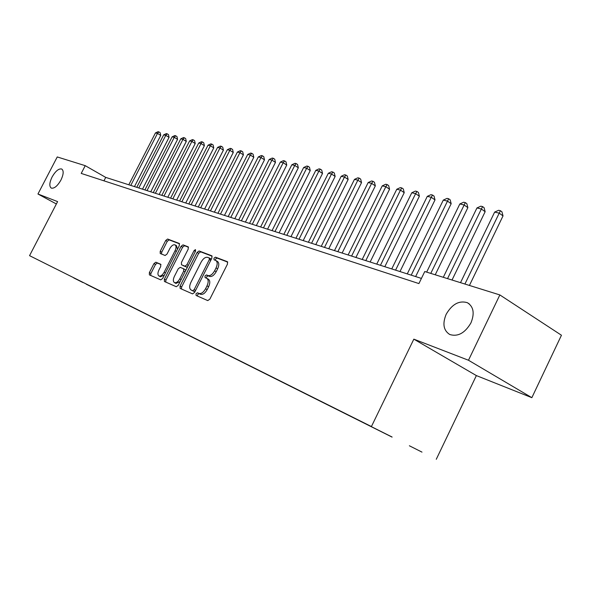 <?xml version="1.0" encoding="UTF-8"?>
<svg xmlns="http://www.w3.org/2000/svg" width="591" height="591" viewBox="0 0 591 591"><rect width="100%" height="100%" fill="white"/><g stroke="black" fill="none" stroke-linecap="round" stroke-linejoin="round"><path stroke-width="0.89" d="M196.027 293.786L196.094 295.456L207.751 300.597L209.849 299.135L227.498 264.044L227.38 261.687L215.42 257.151L213.972 258.193L214.038 259.811L215.73 260.468C217.562 261.739 217.673 264.229 216.047 267.93L214.592 270.818C212.487 274.468 210.278 276.049 207.958 275.546L206.451 274.933L205.011 275.96L205.084 277.607L206.695 278.272C208.549 279.573 208.66 282.099 207.013 285.859L205.557 288.755C203.452 292.419 201.25 293.971 198.953 293.424L197.46 292.774L196.027 293.786M206.916 278.398L208.298 279.151C210.16 280.452 210.27 282.978 208.63 286.738L207.175 289.627C205.07 293.284 202.868 294.835 200.571 294.281L199.078 293.631L197.645 294.643L197.468 296.061M227.764 262.123L217.008 258.045L215.567 259.087L215.346 260.313M215.988 260.609L217.325 261.355C219.165 262.633 219.276 265.123 217.651 268.816L216.195 271.705C214.097 275.354 211.888 276.928 209.561 276.425L208.054 275.812L206.621 276.839L206.414 278.162M60.925 180.085C63.621 174.345 63.872 170.651 61.7 168.996C58.708 168.413 55.502 171.08 52.074 177.005C49.378 182.715 49.119 186.416 51.299 188.108C54.269 188.706 57.482 186.032 60.925 180.085M470.946 322.893C474.795 313.326 473.59 306.589 467.326 302.681C459.118 300.302 452.071 304.166 446.183 314.264C442.29 323.757 443.486 330.509 449.788 334.521C457.922 336.944 464.969 333.065 470.946 322.893M82.976 282.564L73.72 277.903L82.976 282.564M155.825 262.205L153.963 263.601L149.353 272.65L149.375 274.859L160.745 279.868L162.651 278.472L179.309 245.634L179.272 243.448L167.615 239.03L165.739 240.448L160.198 251.345L160.22 253.509L165.125 255.489L167.017 254.078L169.787 248.619C171.486 245.679 173.215 244.423 174.98 244.844C176.347 245.819 176.377 247.762 175.076 250.687L164.128 272.259C162.444 275.177 160.737 276.418 159.009 275.99C157.62 274.985 157.583 272.998 158.913 270.028L160.73 266.452L160.7 264.251L155.825 262.205L157.376 263.039L155.507 264.428L150.912 273.478L150.675 275.428M57.6 201.597L37.95 194.003L57.246 156.947L85.237 165.672L81.218 173.414L418.908 283.577L424.774 271.528L499.853 294.931L468.486 360.251L413.833 339.153L371.421 426.547L29.55 255.659L57.6 201.597M180.056 286.088L180.137 288.423L192.533 293.882L194.572 292.442L211.903 258.082L211.807 255.785L199.078 250.961L197.084 252.423L180.056 286.088L181.651 286.938L181.437 288.992M176.288 286.724L164.416 281.486L164.372 279.225L181.068 246.307L183.003 244.866L188.189 246.831L188.241 249.047L181.422 262.507L181.503 264.775L184.939 266.172L186.911 264.731L194.062 250.606L195.481 249.594L195.525 251.16L178.253 285.305L176.288 286.724M409.378 445.769L421.989 452.122L409.378 445.769M371.421 426.547L29.55 255.659M86.264 284.035L392.077 437.015M86.197 284.168L392.092 437.111M413.833 339.153L476.368 375.58L531.856 397.677L468.486 360.251M531.856 397.677L561.45 335.237L499.853 294.931M37.95 194.003L56.367 203.969M476.368 375.58L436.269 459.288M421.42 278.42L105.723 177.396L85.237 165.672M103.95 180.831L105.723 177.396M212.176 256.213L200.659 251.84L198.657 253.303L181.651 286.938M192.71 290.698L194.129 289.686L209.317 259.589L209.251 257.979L207.648 257.366C205.365 256.93 203.201 258.496 201.147 262.079L190.841 282.483C189.201 286.207 189.297 288.711 191.122 290.004L194.321 291.555L195.133 291.326M211.157 259.552L209.332 258.031M192.496 290.735L191.166 290.026M194.321 291.555L192.777 290.883M188.529 247.237L184.562 245.73L182.626 247.171L165.945 280.06L165.724 282.062M182.966 265.566L186.52 267.036L187.687 266.659M174.33 276.514C172.978 279.55 173.03 281.589 174.485 282.631C176.295 283.089 178.054 281.826 179.775 278.841L183.712 271.062L183.624 268.772L180.196 267.361L178.238 268.794L174.33 276.514M175.926 283.399L180.152 281.56M185.655 270.678L185.227 269.644L183.735 268.839L185.227 269.644M160.988 264.554L157.376 263.039M160.442 276.751L164.357 275.103M177.433 249.328L176.524 245.708L175.158 244.947M179.605 243.854L169.152 239.887L167.275 241.298L161.735 252.187L161.461 254.012M469.431 285.446L503.022 215.9L499.181 213.144L494.652 212.088L460.507 282.668M464.91 284.042L500.4 210.699L501.936 211.807L503.022 215.9M494.652 212.088L498.59 210.285L500.4 210.699M452.034 280.023L485.145 211.696L481.318 208.978L476.952 207.958L443.294 277.305M447.542 278.627L482.559 206.584L484.088 207.67L485.145 211.696M476.952 207.958L480.815 206.178L482.559 206.584M435.235 274.785L467.873 207.633L464.061 204.951L459.835 203.969L426.658 272.119M430.765 273.397L465.324 202.61L466.846 203.681L467.873 207.633M459.835 203.969L463.632 202.218L465.324 202.61M415.643 276.573L451.177 203.71L447.38 201.058L443.294 200.105L407.265 273.892M411.218 275.155L448.658 198.761L450.172 199.824L451.177 203.71M443.294 200.105L447.025 198.384L448.658 198.761M399.981 271.557L435.013 199.906L431.238 197.291L427.286 196.367L391.752 268.927M395.586 270.153L431.238 197.291L432.538 195.045L434.045 196.094L435.013 199.906M427.286 196.367L430.95 194.675L432.538 195.045M384.815 266.704L419.374 196.234L415.621 193.649L411.794 192.755L376.74 264.125M380.449 265.307L415.621 193.649L416.928 191.44L418.428 192.474L419.374 196.234M411.794 192.755L415.392 191.085L416.928 191.44M370.136 262.012L404.229 192.673L400.491 190.117L396.783 189.253L362.209 259.471M365.799 260.624L400.491 190.117L401.814 187.953L403.306 188.98L404.229 192.673M396.783 189.253L400.329 187.613L401.814 187.953M355.915 257.454L389.558 189.216L385.834 186.697L382.244 185.862L348.121 254.965M351.601 256.08L385.834 186.697L387.171 184.577L388.656 185.589L389.558 189.216M382.244 185.862L385.731 184.244L387.171 184.577M342.13 253.044L375.329 185.877L371.628 183.38L368.149 182.567L334.476 250.599M337.845 251.677L371.628 183.38L372.973 181.297L374.45 182.294L375.329 185.877M368.149 182.567L371.576 180.979L372.973 181.297M328.759 248.767L361.529 182.626L357.851 180.166L354.474 179.376L321.238 246.358M324.511 247.407L357.851 180.166L359.202 178.12L360.673 179.11L361.529 182.626M354.474 179.376L357.851 177.81L359.202 178.12M315.786 244.615L348.143 179.479L344.487 177.049L341.206 176.281L308.391 242.251M311.568 243.263L344.487 177.049L345.846 175.039L347.301 176.015L348.143 179.479M341.206 176.281L344.531 174.737L345.846 175.039M303.198 240.589L335.141 176.428L331.507 174.02L328.323 173.274L295.928 238.262M299.009 239.244L331.507 174.02L332.873 172.047L334.321 173.008L335.141 176.428M328.323 173.274L331.595 171.752L332.873 172.047M290.971 236.673L322.516 173.459L318.904 171.08L315.808 170.356L283.82 234.391M286.812 235.344L318.904 171.08L320.278 169.144L321.718 170.09L322.516 173.459M315.808 170.356L319.037 168.856L320.278 169.144M279.1 232.876L310.253 170.57L306.663 168.221L303.656 167.519L272.059 230.623M274.97 231.554L306.663 168.221L308.037 166.315L309.47 167.26L310.253 170.57M303.656 167.519L306.832 166.041L308.037 166.315M267.56 229.182L298.329 167.77L294.761 165.443L291.843 164.763L260.631 226.966M263.46 227.867L294.761 165.443L296.143 163.574L297.569 164.505L298.329 167.77M291.843 164.763L294.968 163.301L296.143 163.574M256.339 225.592L286.738 165.044L283.192 162.747L280.348 162.082L249.52 223.413M252.268 224.292L283.192 162.747L284.574 160.907L285.992 161.823L286.738 165.044M280.348 162.082L283.436 160.641L284.574 160.907M245.42 222.098L275.465 162.392L271.941 160.124L269.171 159.474L238.712 219.948M241.387 220.805L271.941 160.124L273.323 158.307L274.734 159.215L275.465 162.392M269.171 159.474L272.215 158.056L273.323 158.307M234.804 218.7L264.487 159.814L260.986 157.568L258.297 156.94L228.192 216.587M230.793 217.422L260.986 157.568L262.374 155.78L263.771 156.681L264.487 159.814M258.297 156.94L261.296 155.536L262.374 155.78M224.469 215.39L253.805 157.302L250.333 155.078L247.71 154.465L217.953 213.307M220.487 214.119L250.333 155.078L251.714 153.32L253.103 154.214L253.805 157.302M247.71 154.465L250.665 153.084L251.714 153.32M214.4 212.169L243.403 154.857L239.946 152.655L237.397 152.057L207.988 210.115M210.455 210.906L239.946 152.655L241.335 150.927L242.716 151.806L243.403 154.857M237.397 152.057L240.315 150.69L241.335 150.927M204.597 209.037L233.268 152.471L229.84 150.299L227.35 149.715L198.273 207.013M200.681 207.781L229.84 150.299L231.229 148.592L232.595 149.464L233.268 152.471M227.35 149.715L230.231 148.363L231.229 148.592M195.045 205.978L223.398 150.151L219.985 147.994L217.562 147.432L188.81 203.984M191.152 204.73L219.985 147.994L221.374 146.324L222.733 147.181L223.398 150.151M217.562 147.432L220.399 146.095L221.374 146.324M185.737 203.001L213.765 147.89L210.381 145.755L208.017 145.201L179.59 201.029M181.873 201.76L210.381 145.755L211.77 144.108L213.122 144.958L213.765 147.89M208.017 145.201L210.824 143.886L211.77 144.108M176.657 200.09L204.383 145.681L201.014 143.569L198.709 143.029L170.6 198.155M172.823 198.864L201.014 143.569L202.403 141.943L203.747 142.786L204.383 145.681M198.709 143.029L201.479 141.729L202.403 141.943M167.807 197.261L195.222 143.524L191.883 141.441L189.63 140.917L161.823 195.348M163.995 196.042L191.883 141.441L193.264 139.838L194.602 140.673L195.222 143.524M189.63 140.917L192.363 139.631L193.264 139.838M159.164 194.498L186.291 141.426L182.966 139.358L180.772 138.848L153.268 192.607M155.389 193.287L182.966 139.358L184.355 137.777L185.677 138.604L186.291 141.426M180.772 138.848L183.476 137.577L184.355 137.777M150.735 191.802L177.566 139.373L174.271 137.326L172.129 136.831L144.913 189.933M146.989 190.597L174.271 137.326L175.653 135.775L176.968 136.595L177.566 139.373M172.129 136.831L174.796 135.575L175.653 135.775M142.505 189.164L169.056 137.371L165.776 135.346L163.685 134.859L136.765 187.325M138.782 187.975L165.776 135.346L167.157 133.81L168.465 134.622L169.056 137.371M163.685 134.859L166.322 133.618L167.157 133.81M134.467 186.593L160.737 135.42L157.487 133.411L155.44 132.938L128.801 184.776M130.774 185.411L157.487 133.411L158.861 131.896L160.161 132.702L160.737 135.42M155.44 132.938L158.041 131.712L158.861 131.896M200.571 294.281L198.953 293.424M207.175 289.627L205.557 288.755M208.63 286.738L207.013 285.859M208.054 275.812L206.451 274.933M209.561 276.425L207.958 275.546M216.195 271.705L214.592 270.818M217.651 268.816L216.047 267.93M217.008 258.045L215.42 257.151M199.078 293.631L197.46 292.774M198.657 253.303L197.084 252.423M200.659 251.84L199.078 250.961M195.577 290.454L194.129 289.686M210.743 260.387L209.317 259.589M165.945 280.06L164.372 279.225M182.626 247.171L181.068 246.307M184.562 245.73L183.003 244.866M186.52 267.036L184.939 266.172M188.285 265.477L186.911 264.731M195.429 251.367L194.062 250.606M181.149 279.58L179.775 278.841M185.086 271.808L183.712 271.062M165.443 272.961L164.128 272.259M176.384 251.404L175.076 250.687M161.735 252.187L160.198 251.345M167.275 241.298L165.739 240.448M169.152 239.887L167.615 239.03M150.912 273.478L149.353 272.65M155.507 264.428L153.963 263.601M469.261 303.907L467.326 302.681M210.839 258.865L209.31 258.008M192.725 290.861L191.122 290.004M176.074 283.473L174.485 282.631M160.575 276.817L159.009 275.99"/></g></svg>
